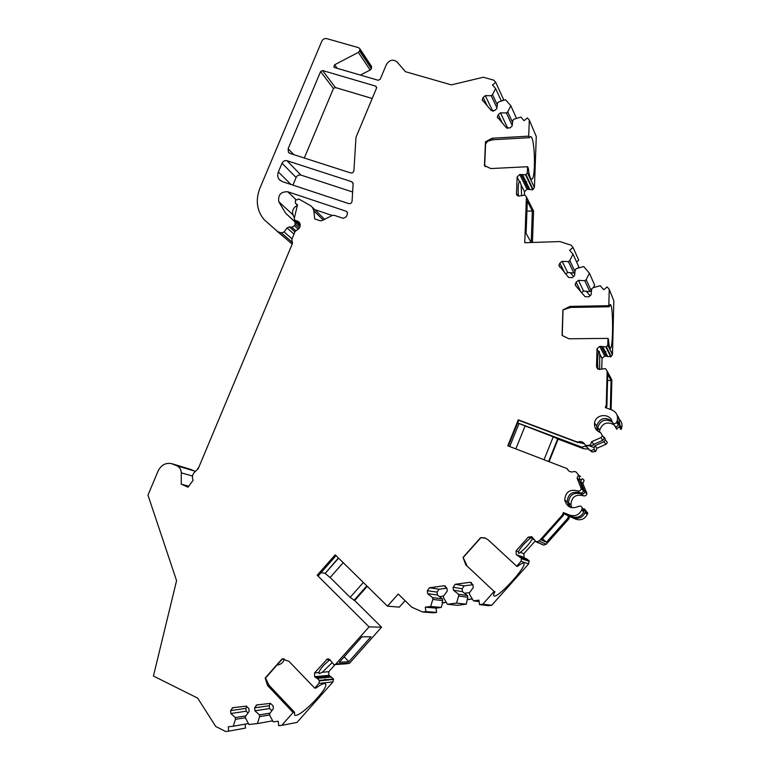 <?xml version="1.0" encoding="UTF-8"?>
<svg xmlns="http://www.w3.org/2000/svg" width="770" height="770" viewBox="0 0 770 770"><rect width="100%" height="100%" fill="white"/><g stroke="black" fill="none" stroke-linecap="round" stroke-linejoin="round"><path stroke-width="1.16" d="M610.331 409.399L611.053 380.457L607.713 374.239L606.895 406.146L606.202 407.898M607.549 380.467L611.053 380.457M286.989 160.718L351.726 181.701L353.122 183.828L352.063 201.259C351.649 203.088 350.562 203.867 348.791 203.607L282.128 181.547L279.067 179.372C277.537 177.196 277.296 174.732 278.355 171.989L282.032 163.25C283.168 161.113 284.813 160.266 286.989 160.718L300.916 175.079C298.808 174.626 297.201 175.445 296.103 177.524L292.918 185.118M288.153 148.697L320.599 71.562L322.582 70.522L375.76 86.144L376.569 88.03L355.961 137.397L353.931 170.594C353.526 172.403 352.448 173.183 350.687 172.932L290.049 153.432L288.413 152.229L288.153 148.697L293.755 154.626M323.188 219.989L313.842 210.836L314.709 218.921L320.166 220.769L321.927 220.615L332.351 215.436L334.122 215.282L343.189 218.324L346.269 216.803L347.357 214.185L347.212 212.058L346.144 211.23L347.472 212.616M313.842 210.836L312.553 207.457L310.493 205.619L298.789 198.997L295.439 200.354L295.401 203.232L297.499 204.878L294.256 218.401L294.525 219.739L300.262 224.869M192.51 476.062L181.277 472.838L181.258 484.214L188.063 487.179L193.126 480.307C191.913 477.573 192.269 474.984 194.194 472.53L198.217 468.699L292.369 243.676L291.897 239.095L295.006 231.664L296.546 230.249C300.146 228.295 301.07 225.639 299.309 222.28L295.151 220.181M181.277 472.838C181.142 469.498 179.708 467.159 176.965 465.831L171.412 463.579C165.512 462.635 161.084 465.119 158.1 471.028L147.975 495.12L176.571 580.657L153.432 676.041L197.649 698.111L215.735 726.466L225.697 731.5L228.661 731.173L228.295 726.784L233.262 726.235L235.466 719.334L245.515 717.698M318.905 683.442L319.377 680.401L333.449 678.928L332.986 681.883L318.905 683.442L314.738 688.139L288.894 661.257L282.003 658.966L265.169 678.024L267.527 685.425L293.12 712.51L281.724 725.359L278.682 725.696L278.278 721.259L273.206 721.817L269.779 715.494L269.615 713.723L273.35 708.708L273.071 705.753L270.414 703.385L256.795 704.945L254.639 707.851L254.899 710.797L259.423 714.868L259.586 716.629L257.373 723.569L248.931 724.503L245.563 718.198L245.409 716.447L249.105 711.451L248.845 708.515L246.227 706.157L232.752 707.697L230.605 710.595L230.856 713.521L235.312 717.573L235.466 719.334M319.377 680.401L317.163 678.437L331.293 677.042L328.848 675.348L328.771 671.71L335.046 664.635M347.52 663.702L333.911 664.654L329.791 659.601L327.25 659.033L314.574 672.932L314.641 676.695L317.163 678.437M335.364 664.529L369.071 626.886L317.221 575.219L318.636 575.411L336.047 555.651M521.03 561.34L521.454 558.24L529.096 560.858L528.692 563.852L521.03 561.34L516.689 566.2L488.074 539.77L484.677 537.845L480.586 537.662L463.039 557.413L465.792 564.824L494.138 591.466L482.78 604.2L479.517 604.623L478.94 600.148L473.502 600.86L469.633 594.565L469.402 592.775L473.261 587.597L472.886 584.622L469.96 582.303L455.243 584.286L453.106 587.279L453.472 590.244L458.468 594.228L458.689 596.009L456.514 603.083L447.447 604.267L443.645 598.001L443.424 596.23L447.264 591.081L446.898 588.107L444.011 585.806L429.467 587.76L427.331 590.734L427.677 593.689L432.605 597.664L432.817 599.435L430.642 606.471L425.31 607.164L425.839 611.601L422.663 612.015L411.796 607.212L398.234 594.007L387.464 606.154L335.2 554.814L317.221 575.219M521.454 558.24L516.246 554.641L524.052 557.365L525.198 558.414M578.414 474.869L576.181 472.097L578.414 474.869L577.086 478.189L579.396 480.316L583.544 490.702C582.977 492.656 581.725 493.349 579.762 492.79C572.081 491.029 567.885 494.042 567.182 501.847L564.699 500.009C566.961 507.238 571.61 509.365 578.645 506.391C580.792 505.649 581.956 506.4 582.13 508.662L581.6 510.106C579.059 514.976 575.151 516.66 569.877 515.149L563.361 512.56L562.37 515.034L539.135 541.06L536.132 541.801L531.733 536.68L528.287 537.123L516.064 550.829L516.246 554.641M564.699 500.009C565.421 492.097 569.665 489.037 577.452 490.827L579.762 492.79M577.086 478.189L581.283 488.709C580.715 490.683 579.435 491.395 577.452 490.827M576.181 472.097L574.468 471.433C571.109 472.655 568.626 471.702 567.018 468.574L507.786 445.801L518.268 419.823L577.596 442.134C580.946 440.892 583.439 441.826 585.056 444.935L586.779 445.58L590.34 445.012L591.129 445.965L586.779 445.58M591.658 441.701L593.776 444.319L602.891 440.315L604.431 438.486L602.467 435.781L600.908 437.63L591.658 441.701L590.34 445.012M602.467 435.781L600.667 432.673C596.201 430.94 594.161 427.716 594.556 423.009C595.566 413.731 610.523 412.903 612.265 422.085C613.555 424.193 614.999 424.27 616.587 422.326L617.213 420.699C618.3 415.713 616.52 412.123 611.852 409.948L605.297 407.571L606.269 405.126L606.895 406.146M371.227 65.95L371.583 68.174L359.831 50.464L358.339 52.37L334.623 64.786L333.795 66.884L334.565 67.539L378.214 80.282L380.245 79.223L386.367 64.574C389.437 59.839 393.008 58.963 397.06 61.937L405.434 71.687L451.364 84.873L483.387 77.241L493.83 80.186L495.707 82.294L492.473 85.027L495.61 88.56L492.502 94.643L491.202 95.73L485.302 95.634L483.137 97.453L482.222 99.831L491.173 110.457L494.629 110.524L496.804 108.695L497.564 102.939L498.864 101.852L505.515 99.734L510.856 105.76L507.728 111.871L506.419 112.969L500.462 112.843L498.277 114.682L497.353 117.011L506.429 127.82L509.923 127.907L512.117 126.068L512.868 120.274L514.177 119.177L520.886 117.069L524.101 120.688L527.392 117.925L529.317 120.101L528.721 136.146L492.184 138.225L485.475 141.776L484.445 165.675L490.904 168.553L527.575 166.724L527.354 172.624L526.054 174.761L519.74 174.52L517.132 177.071L516.487 193.761L518.913 196.09L524.88 195.041L526.42 196.937L524.745 242.714L559.896 241.568L571.022 245.149L573.044 247.488L569.636 250.269L573.005 254.187L569.781 260.549L568.414 261.665L562.139 261.309L559.857 263.176L558.866 265.303L568.558 277.412L572.235 277.633L574.526 275.756L575.267 269.644L576.634 268.528L583.67 266.536L589.425 273.206L586.182 279.616L584.805 280.742L578.462 280.347L576.162 282.224L575.171 284.226L575.729 285.795L584.988 296.623L588.703 296.864L591.014 294.987L591.745 288.817L593.121 287.691L600.234 285.718L603.69 289.732L607.155 286.921L609.234 289.318L608.81 305.709L569.993 306.393L562.899 309.915L562.09 335.441L569.001 338.781L607.982 338.377L607.78 345.027L606.462 346.923L599.734 346.404L597.01 348.791L596.509 366.857L599.127 369.446L605.451 368.58L607.145 371.073L606.269 405.126M359.831 50.464L359.879 48.77L358.647 47.692L326.75 38.625C324.574 38.25 322.928 39.126 321.802 41.234L259.904 188.198C255.37 200.142 256.766 210.614 264.1 219.623L277.691 231.626L281.406 232.915L284.101 231.963L287.037 227.959L289.356 226.919L294.92 231.876M299.386 227.997L295.151 224.147L294.506 225.687L291.869 227.275L289.356 226.919M295.151 224.147L294.881 221.837L285.632 213.194L278.759 201.702L293.004 214.878L294.381 217.862M346.144 211.23L287.816 191.778C280.954 191.509 277.931 194.81 278.759 201.702M517.604 423.038L518.999 423.567L509.721 446.552M352.622 191.99L300.916 175.079M372.208 98.483L335.383 87.52L333.449 88.521L304.294 158.014M297.364 205.426C293.293 207.573 291.84 210.72 293.004 214.878M296.431 221.49L300.069 226.495M484.715 164.405L485.427 166.734M488.007 140.785L485.601 144.028M528.721 136.146L529.385 137.676L492.964 139.736L485.475 141.776M527.575 166.724L528.259 168.158C529.115 174.983 530.193 178.621 531.493 179.102C536.016 180.844 535.092 136.502 530.578 136.559L530.318 136.579M532.888 209.748L533.562 211.403L532.436 242.463M526.69 181.576C528.085 181.566 528.085 181.566 526.69 181.576M529.317 120.101L536.276 136.502L534.428 187.466L532.753 189.786L527.046 189.285L524.514 191.74L524.399 194.849M521.617 195.619L521.126 185.002L519.885 181.248L519.336 181.441C518.143 183.963 517.844 188.833 518.431 196.061M531.136 242.502L526.103 233.368L527.306 201.018L532.34 210.941L531.194 242.502M526.93 211.153L532.34 210.941M422.663 612.015L433.481 612.804L436.571 612.4L425.839 611.601M482.78 604.2L491.712 605.259L488.555 605.672L479.517 604.623M458.689 596.009L467.785 597.26L466.274 604.171L457.495 605.316L447.447 604.267M432.817 599.435L442.673 600.571L442.105 602.852L446.263 602.304M442.105 602.852L442.606 602.91L441.21 607.443L430.642 606.471M432.605 597.664L442.355 598.839L442.673 600.571M427.677 593.689L437.408 594.969L442.355 598.839M446.898 588.174L439.141 589.223L437.062 592.101L437.408 594.969M453.472 590.244L462.472 591.639L464.531 593.275L469.527 592.611M472.896 584.69L464.175 585.864L462.106 588.752L462.472 591.639M439.439 596.606L443.549 596.057M458.468 594.228L467.467 595.518L467.785 597.26M464.531 593.275L467.467 595.518M466.274 604.171L456.514 603.083M442.606 602.91L446.331 602.419M467.207 599.56L472.299 598.887M467.669 599.618L472.366 599.002M479.123 601.572L473.502 600.86M425.31 607.164L436.051 608.117L436.571 612.4M441.21 607.443L436.051 608.117M494.138 591.466L465.792 564.824M466.697 565.055L463.039 557.413M485.572 538.163L480.586 537.662M516.689 566.2L517.44 566.431C520.626 563.958 522.676 562.909 523.59 563.293C528.538 564.785 497.69 598.819 493.984 595.942C493.272 595.537 493.599 594.094 494.966 591.61M573.044 247.488L578.761 260.183L576.576 261.973M589.425 273.206L594.652 285.15L593.4 287.614M586.182 279.616L591.187 290.646L591.61 289.924M584.805 280.742L589.801 291.609L583.564 291.041L581.591 292.648M591.187 290.646L589.801 291.609M578.462 280.347L583.564 291.041M569.781 260.549L575.026 271.608M568.414 261.665L573.881 273.052L567.692 272.503L565.738 274.101M574.94 272.32L573.881 273.052M562.139 261.309L567.692 272.503M590.07 295.757L586.172 291.214M573.592 276.526L570.281 272.657M573.005 254.187L578.742 266.68L578 268.143M609.234 289.318L613.834 300.81L612.468 354.739L610.745 356.828L604.681 356.048L602.044 358.358L601.755 369.186M608.81 305.709L609.263 306.758L570.56 307.442L562.899 309.915M607.982 338.377L608.425 339.329C608.887 344.796 609.494 347.742 610.235 348.175C613.257 350.263 613.421 304.833 610.389 304.564L610.187 304.564M597.982 369.205C597.414 361.9 597.587 356.125 598.492 351.861L599.291 351.341L599.686 353.882L602.044 358.358M599.695 369.446L599.686 353.882M605.952 351.534C607.434 351.582 607.434 351.582 605.952 351.534M610.735 377.839L611.861 379.947L611.12 409.688M609.263 306.758L610.389 304.564M589.791 445.974L594.161 447.611L594.912 445.734L603.969 441.759L605.49 439.94L604.412 437.225M603.728 436.898L603.122 436.696M598.049 431.383L597.732 427.427C600.504 420.189 605.345 418.38 612.237 421.989M615.028 426.282L615.095 426.542C616.356 428.592 617.771 428.678 619.321 426.772L619.937 425.184L618.637 417.552M619.321 426.772L621.034 429.544L621.631 427.976C622.478 424.953 621.89 422.249 619.869 419.862M617.155 415.309C619.234 417.744 619.85 420.516 618.984 423.615L618.368 425.223C616.799 427.129 615.374 427.052 614.104 424.982L613.016 423.269M599.657 432.307L599.715 430.17C602.419 423.077 607.164 421.267 613.96 424.751M616.433 428.043L616.857 429.314L615.827 427.697M597.289 430.767L596.625 425.877C599.801 418.177 604.912 416.57 611.948 421.065M594.912 445.734L596.933 448.246L605.875 444.329L607.376 442.538L605.49 439.94M562.37 515.034L563.197 515.573L564.179 513.109L568.597 516.054L563.938 513.715M563.197 515.573L541.425 539.953L546.382 542.253L542.513 538.74M585.575 510.414L587.76 512.974L587.25 514.379C584.805 519.086 581.023 520.703 575.912 519.24L568.597 516.054L567.634 518.46L546.382 542.253M567.336 514.812L575.912 519.24M582.486 508.932C584.478 508.489 585.518 509.288 585.604 511.319L585.085 512.743C582.601 517.507 578.771 519.153 573.592 517.671M582.11 507.776L584.382 510.385L583.862 511.819C581.36 516.622 577.51 518.277 572.293 516.785L565.863 514.235M579.444 478.834L581.398 479.585L580.647 481.471L584.757 491.78C584.199 493.714 582.948 494.407 581.004 493.849C573.38 492.097 569.222 495.091 568.52 502.839L570.406 507.324M571.908 507.757L570.897 504.6C571.59 496.948 575.691 493.994 583.227 495.736C585.142 496.284 586.374 495.601 586.923 493.685L582.861 483.512L580.647 481.471M567.182 501.847L569.646 506.997M581.398 479.585L582.466 478.709L584.141 480.297L582.861 483.512M582.466 478.709L584.141 480.297M544.034 459.738L553.245 436.802L558.125 439.141L549.087 461.673M557.75 438.746L548.625 461.5M518.999 423.567L553.245 436.802M525.005 426.156L515.842 448.9M518.268 419.823L518.73 420.256L508.335 446.013M568.77 470.922L567.018 468.574M579.252 475.841L580.715 476.409M579.261 475.668L579.396 480.316M563.361 512.56L564.179 513.109M596.933 448.246L595.653 451.451L592.217 451.99L591.023 450.585L594.094 449.565L594.161 447.611M594.094 449.565L595.653 451.451M592.938 444.983L591.129 445.965M593.439 445.166L593.776 444.319M567.634 518.46L568.655 519.124L546.2 544.265L539.135 541.06M569.607 516.728L568.655 519.124M588.934 449.17L583.333 448.641L582.072 447.216C584.776 445.541 587.202 446.446 589.339 449.95L592.217 451.99M584.478 443.828L577.596 442.134M587.163 446.032L585.056 444.935M578 442.586L518.72 420.295M591.023 450.585L589.339 449.95M582.072 447.216L517.652 422.932M583.333 448.641L558.125 439.141M518.393 551.686L518.643 553.447L520.289 552.379C525.419 548.356 529.423 543.87 532.291 538.923L532.753 537.72L530.491 538.115C525.294 542.167 521.261 546.69 518.393 551.686L516.064 550.829M534.967 541.262L523.87 553.697L524.052 557.365M529.096 560.858L526.978 559.03L523.6 557.855M524.351 558.664L523.321 557.74L524.351 558.664M538.432 542.869L543.774 545.073L546.2 544.265M528.692 563.852L491.712 605.259M475.947 543.206L472.915 546.613M338.396 557.961L325.113 573.438L330.137 577.519L343.208 562.687M325.113 573.438L338.588 558.144M330.137 577.519L350.138 597.376L363.334 582.457M350.138 597.376L354.672 600.504L381.554 627.175L369.071 626.886M366.809 585.864L353.911 600.436M367.242 586.288L354.672 600.504M405.087 600.677L399.351 607.126L387.464 606.154M324.921 573.246L321.042 572.678M529.385 137.676L530.578 136.559M495.707 82.294L503.628 99.677L502.367 100.735M516.526 118.436L510.856 105.76M507.728 111.871L512.589 122.459M506.419 112.969L512.194 125.462M500.462 112.843L507.603 127.935L507.122 128.34M509.817 127.993L507.603 127.935M492.502 94.643L497.314 104.845M491.202 95.73L496.929 107.781M485.302 95.634L492.771 111.188M493.339 111.14L492.838 111.13M501.366 101.053L495.61 88.56M371.583 68.174L370.129 70.022L360.399 75.075M292.225 244.013L277.036 231.241M332.226 215.494L314.747 209.613M314.738 688.139L316.104 687.976C320.849 684.463 323.891 683.077 325.238 683.808C330.773 686.455 298.875 719.084 294.621 715.07L294.554 712.269L269.028 685.271L267.527 685.425M283.225 658.841L282.311 658.947L265.169 678.024M265.486 677.995L269.028 685.271M293.12 712.51L294.554 712.269M265.544 678.024L265.968 680.199M284.294 658.899C283.476 662.431 281.031 664.5 276.959 665.107M329.955 659.774C324.083 664.346 320.368 668.61 318.809 672.566L319.232 673.606L322.255 672.268L331.735 663.047M333.449 678.928L331.293 677.042M325.007 679.101C324.064 678.033 324.064 678.033 325.007 679.101M348.935 663.576L349.792 662.96L336.249 663.884M348.877 661.671L339.339 662.287L361.948 636.8L370.967 636.771L348.877 661.671L344.151 656.858M381.554 627.175L349.792 662.96M281.724 725.359L296.999 722.424L332.986 681.883M248.431 723.559L233.262 726.235M235.312 717.573L245.803 715.898M230.856 713.521L246.14 711.22L248.027 712.914M246.727 706.157L245.89 708.381L246.14 711.22M254.899 710.797L269.548 708.564L271.425 710.238L272.282 710.142M270.193 703.405L269.288 705.715L269.548 708.564M259.423 714.868L270.049 713.145M271.425 710.238L271.916 710.633M259.586 716.629L269.731 714.955M272.676 720.826L257.373 723.569M245.139 724.137L245.486 728.083L228.661 731.173M172.923 464.089L190.613 469.363L172.268 463.829M190.613 469.363L195.205 471.384M188.766 486.226L181.258 484.214M198.66 467.631L197.746 468.497M282.032 163.25L296.103 177.524M351.726 181.701L353.093 183.26M278.355 171.989L291.002 184.482M375.76 86.144L376.694 87.52M322.582 70.522L335.383 87.52M320.599 71.562L333.449 88.521M297.413 220.952L299.877 223.223M287.816 191.778L295.921 199.594M294.506 225.687L298.365 229.181M291.869 227.275L295.719 230.721M287.037 227.959L293.986 234.109M292.003 238.844L284.101 231.963M484.619 165.897L485.639 142.094M492.964 139.736L492.184 138.225M526.439 197.303L533.562 211.403M526.054 174.761L533.167 189.535M527.354 172.624L534.428 187.466M525.621 175.031L532.753 189.786M522.715 174.944L529.933 189.699M521.126 174.463L528.384 189.218M519.74 174.52L527.046 189.285M521.126 185.002L524.514 191.74M517.132 177.071L519.336 181.441M516.487 193.761L517.527 195.734M427.331 590.734L437.062 592.101M429.554 587.751L439.218 589.204M444.011 585.806L445.445 586.037M453.106 587.279L462.106 588.752M455.339 584.276L464.281 585.845M469.96 582.303L471.548 582.611M463.232 557.461L480.769 537.729M521.608 558.741L529.24 561.34M576.162 282.224L580.763 291.676M559.857 263.176L564.862 273.081M562.216 335.605L563.024 310.127L562.225 335.614M570.56 307.442L569.993 306.393M606.462 346.923L611.188 356.568M607.819 344.69L612.497 354.412M606 347.183L610.745 356.828M602.91 346.981L607.751 356.616M601.206 346.385L606.106 356.038M599.734 346.404L604.681 356.048M599.715 354.19L602.034 358.579M596.991 349.012L598.492 351.861M596.509 366.857L597.78 369.09M607.145 371.073L611.861 379.947M619.725 425.781L621.419 428.563M616.991 421.315L618.762 424.212M616.587 422.326L618.368 425.223M603.969 441.759L605.875 444.329M600.908 437.63L602.891 440.315M585.085 512.743L587.25 514.379M581.6 510.106L583.862 511.819M569.877 515.149L572.293 516.785M585.479 511.732L587.645 513.388M582.005 509.085L584.266 510.808M581.004 493.849L583.227 495.736M584.555 490.413L586.73 492.348M581.081 487.323L583.342 489.335M520.289 552.379L523.87 553.697M532.291 538.923L534.024 539.693M528.287 537.123L530.491 538.115M536.132 541.801L543.283 544.977M536.642 541.907L543.774 545.073M498.277 114.682L502.358 123.181M483.137 97.453L487.429 106.193M334.623 64.786L337.173 68.299M358.339 52.37L370.129 70.022M359.6 51.013L371.361 68.703M292.022 243.946L277.691 231.626M292.561 242.54L281.406 232.915M319.502 680.901L333.574 679.409M322.255 672.268L328.771 671.71M314.574 672.932L318.809 672.566M326.297 659.707L329.695 659.515M314.641 676.695L328.848 675.348M315.623 677.706L329.801 676.329M230.605 710.595L245.89 708.381M254.639 707.851L269.288 705.715M194.56 471.067L176.965 465.831M297.422 205.176L295.786 203.607M279.067 179.372L280.396 180.661M288.413 152.229L289.087 152.932M300.262 225.004L294.823 220.018M299.713 226.062L285.632 213.194M300.05 226.553L294.881 221.837M485.678 142.065L484.648 165.945M526.42 196.937L533.543 211.038M516.516 194.194L517.18 195.474M439.141 589.223L429.467 587.76M464.175 585.864L455.243 584.286M480.817 537.72L463.232 557.509M485.321 538.086L484.677 537.845M576.22 286.363L575.171 284.226M559.838 267.209L558.866 265.303M607.78 345.027L612.468 354.739M597.01 348.791L598.559 351.726M621.631 427.976L619.937 425.184M618.984 423.615L617.213 420.699M597.732 427.427L599.715 430.17M594.556 423.009L596.625 425.877M585.604 511.319L587.76 512.974M582.13 508.662L584.382 510.385M570.897 504.6L568.52 502.839M584.757 491.78L586.923 493.685M581.283 488.709L583.544 490.702M523.359 557.769L520.241 556.691M538.143 542.744L535.872 541.743M497.863 118.07L497.353 117.011M482.703 100.812L482.222 99.831M371.612 66.528L359.879 48.77M282.407 658.937L265.496 678.081M328.694 658.956L327.25 659.033M235.774 707.351L232.136 707.861M260.144 704.56L256.131 705.128M324.584 219.296L312.553 207.457"/></g></svg>
